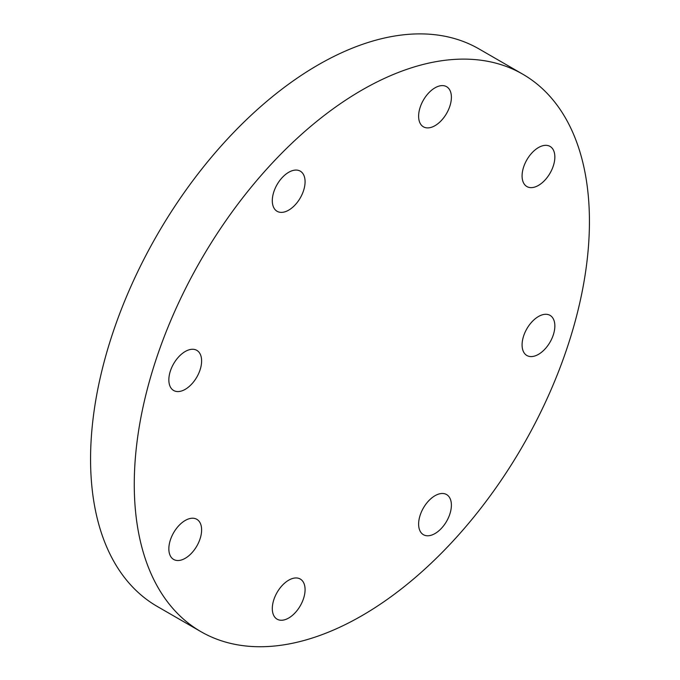 <?xml version="1.0" encoding="UTF-8"?>
<svg xmlns="http://www.w3.org/2000/svg" width="680" height="680" viewBox="0 0 680 680"><rect width="100%" height="100%" fill="white"/><g stroke="black" fill="none" stroke-linecap="round" stroke-linejoin="round"><path stroke-width="1.02" d="M173.646 532.687A23.171 13.379 -60 0 1 196.817 519.308A23.171 13.379 -60 0 1 196.817 546.065A23.171 13.379 -60 0 1 173.646 559.444A23.171 13.379 -60 0 1 173.646 532.687M185.232 351.5A23.171 13.379 -60 0 1 196.817 350.353A23.171 13.379 -60 0 1 196.817 377.111A23.171 13.379 -60 0 1 173.646 390.49A23.171 13.379 -60 0 1 170.094 371.926A23.171 13.379 -60 0 1 185.232 351.5M300.279 171.156L300.279 171.156A23.171 13.379 -60 0 1 300.279 197.914A23.171 13.379 -60 0 1 277.1 211.293A23.171 13.379 -60 0 1 277.1 184.535A23.171 13.379 -60 0 1 300.279 171.156L300.279 171.156M451.392 97.291A23.171 13.379 -60 0 1 441.277 120.606A23.171 13.379 -60 0 1 423.419 126.82A23.171 13.379 -60 0 1 423.419 100.062A23.171 13.379 -60 0 1 446.59 86.683A23.171 13.379 -60 0 1 451.392 97.291M550.052 173.17A23.171 13.379 -60 0 1 526.881 186.549A23.171 13.379 -60 0 1 526.881 159.792A23.171 13.379 -60 0 1 550.052 146.412A23.171 13.379 -60 0 1 550.052 173.17M538.466 354.356A23.171 13.379 -60 0 1 526.881 355.504A23.171 13.379 -60 0 1 526.881 328.746A23.171 13.379 -60 0 1 550.052 315.367A23.171 13.379 -60 0 1 553.605 333.94A23.171 13.379 -60 0 1 538.466 354.356M423.419 534.701A23.171 13.379 -60 0 1 423.419 507.943A23.171 13.379 -60 0 1 446.59 494.564A23.171 13.379 -60 0 1 446.59 521.322A23.171 13.379 -60 0 1 423.419 534.701L423.419 534.701M272.306 608.566A23.171 13.379 -60 0 1 282.421 585.25A23.171 13.379 -60 0 1 300.279 579.037A23.171 13.379 -60 0 1 300.279 605.795A23.171 13.379 -60 0 1 277.1 619.174A23.171 13.379 -60 0 1 272.306 608.566M200.923 631.66L157.225 606.433A321.852 185.819 -60 0 1 90.567 459.094A321.852 185.819 -60 0 1 231.055 135.192A321.852 185.819 -60 0 1 479.077 48.968L522.775 74.197A321.852 185.819 120 0 0 274.754 160.42A321.852 185.819 120 0 0 134.266 484.321A321.852 185.819 120 0 0 200.923 631.66A321.852 185.819 120 0 0 522.775 445.842A321.852 185.819 120 0 0 522.775 74.197"/></g></svg>
